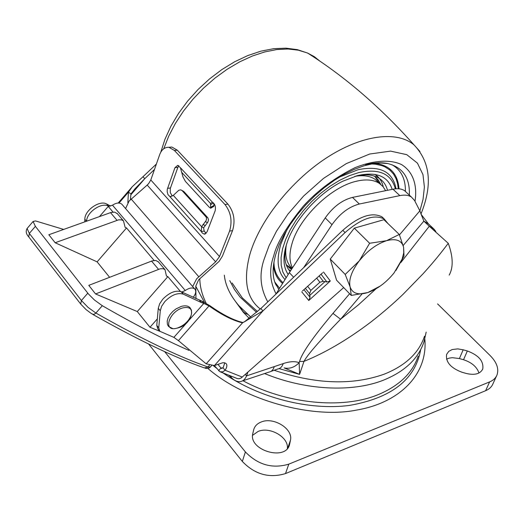 <?xml version="1.0" encoding="UTF-8"?>
<svg xmlns="http://www.w3.org/2000/svg" width="524" height="524" viewBox="0 0 524 524"><rect width="100%" height="100%" fill="white"/><g stroke="black" fill="none" stroke-linecap="round" stroke-linejoin="round"><path stroke-width="0.79" d="M478.975 373.009C476.866 366.852 471.724 362.431 463.544 359.739L467.343 350.969C478.733 355.239 483.868 361.252 482.742 369.007C480.233 373.946 474.744 375.433 466.275 373.461L462.017 372.256C450.699 367.986 445.557 362.038 446.599 354.414L448.78 351.329L452.205 349.528L457.786 348.892L463.177 349.79L459.397 358.567L452.336 357.682L449.192 358.128L446.54 359.143M287.355 448.518C288.914 437.304 269.945 426.294 258.149 431.422L252.594 435.326M288.855 446.317L289.621 444.3C286.209 461.624 247.891 450.24 252.85 433.374L253.662 429.89C254.605 426.241 257.12 423.608 261.201 421.99C273.567 416.646 293.375 428.894 290.447 440.252L287.748 448.046M424.826 339.008C428.095 374.902 398.862 402.982 356.654 410.063C312.108 419.148 243.968 400.113 207.812 368.372M467.343 350.969L463.177 349.79M289.752 443.743L290.447 440.252M164.641 351.611L245.383 451.93C257.939 464.906 272.414 468.98 288.803 464.153L489.626 381.898C493.32 380.345 495.789 378.007 497.04 374.87C499.025 368.752 496.778 362.366 490.294 355.717L437.573 303.887M148.606 344.032L242.337 461.447C254.795 474.416 269.185 478.464 285.495 473.591L485.624 390.701C489.305 389.142 491.774 386.784 493.025 383.64L496.503 376.042M459.397 358.567L463.544 359.739M256.531 312.317L240.025 297.043L234.47 289.543L229.741 280.641M224.324 275.179C225.359 285.377 230.226 295.562 238.924 305.728L250.727 317.02M426.176 332.105L424.008 341.759C418.322 358.776 404.711 371.627 383.162 380.293C351.873 392.581 305.145 390.295 264.686 373.592M242.972 380.751C286.038 403.919 341.831 409.388 377.457 394.939C398.888 386.149 412.473 373.199 418.211 356.078M449.206 275.1C453.457 267.345 453.149 256.753 448.275 243.319C440.435 253.577 434.796 260.769 423.15 273.685L402.956 294.423C393.19 303.782 382.435 313.038 370.691 322.181C347.55 339.696 325.312 352.757 303.979 361.377L299.558 361.521C301.752 353.333 312.887 337.286 332.969 313.372L340.574 319.234C319.548 340.928 307.352 354.971 303.979 361.377L299.59 374.372L299.158 362.693C294.639 367.35 289.621 369.086 284.113 367.887L299.59 374.372L279.089 368.627M448.275 243.319L429.287 226.244L433.846 228.942L435.791 231.425L432.261 229.001M303.625 267.699L331.987 224.672C339.807 213.628 348.925 206.744 359.34 204.019L399.838 195.622C404.587 194.666 408.419 195.118 411.327 196.958L414.556 200.469L419.855 210.818L423.851 221.154L429.287 226.244L400.873 262.511M245.298 374.405L246.562 375.898C245.134 379.297 242.998 381.21 240.156 381.629C237.084 381.924 234.045 380.457 231.032 377.241L228.49 375.066M299.558 361.521L299.158 362.693C295.038 361.101 289.72 361.396 283.209 363.597C282.135 366.735 280.366 368.516 277.917 368.942L270.921 371.411M283.209 363.597L246.562 375.898L247.924 372.092M433.846 228.942L428.429 223.872L423.851 221.154L403.172 245.501M231.032 377.241L231.392 376.206M420.955 214.113L428.429 223.872M406.912 192.858L404.482 190.612C401.567 188.751 397.729 188.286 392.974 189.21L399.838 195.622M359.34 204.019L352.495 197.397L392.974 189.21M352.495 197.397C342.087 200.07 333.002 206.908 325.234 217.918L331.987 224.672M293.637 277.229L289.34 272.637L325.234 217.918M289.34 272.637L275.945 294.115M354.316 228.15L369.623 243.267L386.522 240.706C396.059 238.21 401.751 240.398 403.598 247.276L403.749 252.771L402.104 259.177L394.041 272.958C386.136 282.613 377.391 289.143 367.802 292.562L351.257 295.431L350.137 286.988L345.205 274.432L330.251 259.072L354.316 228.15L383.935 219.694L399.288 234.451L403.598 247.276L404.017 256.138L395.902 270.502M351.257 295.431L336.578 280.209L330.251 259.072M380.385 285.973L367.802 292.562C358.37 295.385 352.482 293.525 350.137 286.988C348.499 279.849 351.552 271.124 359.287 260.821L369.623 243.267M345.205 274.432L359.287 260.821C367.566 250.675 376.651 243.968 386.522 240.706L399.288 234.451M415.008 201.308C417.097 188.109 414.844 173.044 401.731 164.68C390.819 159.348 374.084 160.01 354.892 167.726C335.006 177.538 317.858 190.291 303.462 205.984C286.805 226.316 276.908 242.894 273.757 255.712L273.613 256.203C268.989 269.192 269.808 281.761 276.069 293.899M273.436 265.583C274.281 273.246 277.288 279.181 282.462 283.386M399 188.817C397.873 173.791 389.948 165.309 375.217 163.383M286.078 277.668L282.908 272.12L281.224 265.347L281.093 257.526L282.56 248.848L285.606 239.553L290.172 229.905L296.126 220.178L303.324 210.674L311.538 201.668L320.531 193.435L330.035 186.223L339.762 180.243L349.416 175.658L358.724 172.586C379.134 168.289 391.336 173.713 395.338 188.85M392.201 189.367C387.819 176.116 376.337 171.505 357.748 175.527L342.873 181.186C319.227 192.688 295.313 218.836 287.401 241.688C282.6 255.686 282.855 266.598 288.161 274.438M387.505 190.317C386.195 185.201 383.509 181.265 379.441 178.527C373.691 174.787 366.04 173.896 356.497 175.861M383.267 186.904C382.029 181.474 379.297 177.315 375.079 174.42M285.849 246.549C283.674 257.369 285.089 265.681 290.093 271.491M288.56 269.5L290.532 270.823M291.488 269.369L289.294 267.816L286.13 264.423M374.391 176.116L378.184 179.778L380.83 184.461M292.484 267.843C289.235 261.522 289.11 253.321 292.11 243.247C299.374 217.65 330.749 187.192 355.796 181.389C365.7 178.946 373.579 179.627 379.435 183.433L383.024 186.616L385.638 190.697M292.156 268.347C286.556 263.218 284.617 255.378 286.346 244.839M354.787 176.359C363.139 174.931 369.865 175.887 374.974 179.241L379.199 183.21L375.033 176.595M192.675 286.556L196.644 278.794L215.633 261.843L147.192 185.064L129.133 200.993L125.57 208.559M215.633 261.843L219.523 256.557L229.584 231.084L232.532 230.652L222.451 256.079L219.111 261.378L198.668 279.783L195.786 286.097L195.956 298.601M171.086 196.598L169.972 196.729L167.975 194.574L167.182 191.745L167.261 189.374L174.964 167.647L177.787 165.342L180.446 167.759L182.928 176.85L185.404 181.383L209.371 207.366L210.681 208.231L210.497 203.45L212.469 202.264C215.148 204.137 216.012 207.065 215.063 211.048L207.013 231.962L204.294 234.149L202.271 233.023L201.295 231.516L201.629 226.709L206.102 220.597L206.567 218.98L206.227 217.139L182.044 190.553L180.741 189.845L178.795 190.251L173.32 195.387L169.972 196.729L201.295 231.516L204.216 231.097L206.148 233.383M178.841 165.754L177.885 167.346L170.287 188.496L170.293 192.59L172.272 196.028M243.071 322.555C233.724 320.374 222.7 314.773 210 305.774L201.799 301.058L203.823 303.416L201.596 302.643L183.217 294.128L181.18 291.73C175.501 290.047 169.363 292.53 162.781 299.184L159.63 303.822L158.268 308.315L160.279 310.752L158.752 327.827L159.774 331.247L173.889 337.377L185.719 323.956M183.217 294.128C177.485 292.484 171.348 294.979 164.805 301.614L161.608 306.33L160.279 310.752M156.381 164.038L142.993 176.712L144.755 178.684L154.482 169.475M119.02 203.03L128.446 192.125L132.271 186.721L142.993 176.712M214.329 365.588L219.975 371.765L222.831 371.837L225.091 370.258L223.067 367.828L220.958 367.999L218.567 370.691M127.836 202.683L128.446 192.125L130.967 193.932L134.93 188.85L144.755 178.684L130.83 194.79M220.624 371.981L237.385 378.59L239.075 378.754L241.184 377.987L343.685 287.578M217.964 364.403L220.958 367.999L222.052 368.438M130.967 193.932L130.358 199.703M147.192 185.064L148.613 183.649L150.801 179.981L219.523 256.557M229.584 231.084C232.499 221.18 230.96 212.318 224.973 204.517L174.394 150.447L168.924 147.296C164.549 147.152 161.418 149.733 159.538 155.032L150.801 179.981M302.512 290.951L322.64 272.768M330.31 281.021L308.78 300.494L310.044 297.272L309.769 295.379L325.031 281.578L326.93 281.997L330.31 281.021L323.491 271.995M387.976 223.578L384.256 219.039C374.306 213.988 361.239 218.488 345.067 232.551L262.943 310.922L242.533 322.83C232.911 320.59 221.744 314.95 209.043 305.911L178.415 340.639L206.168 363.833L214.421 365.575L222.707 362.765L224.501 362.772L226.086 363.545C227.377 365.064 227.043 367.298 225.091 370.258L242.278 377.07M110.708 206.115L106.686 204.026C99.789 199.782 84.633 210.268 84.836 219.215L84.744 221.868M384.374 219.124L381.989 216.864C371.916 211.801 358.855 216.281 342.814 230.305L345.067 232.551M223.067 367.828L224.822 362.844M214.421 365.575L262.943 310.922L260.821 308.544L342.814 230.305M86.611 221.194C86.598 212.259 101.649 201.943 108.488 206.142L109.11 206.463M319.136 275.932L323.229 281.283L324.939 281.663M309.835 295.32L309.586 293.617L305.381 288.357M260.821 308.544L244.381 321.893M323.229 281.283L319.863 282.259L310.85 290.401L309.586 293.617M178.415 340.639L173.889 337.377M188.745 320.524L203.823 303.416L209.043 305.911L210 305.774M174.394 150.447L177.315 150.178L171.846 147.034L168.872 147.29M177.315 150.178L227.927 204.137L224.973 204.517M232.532 230.652C235.512 220.761 233.979 211.919 227.927 204.137M181.18 291.73L201.799 301.058M158.752 327.827L156.768 325.391L157.803 328.817L159.407 330.795M156.768 325.391L158.268 308.315M180.446 167.759L212.469 202.264L210.497 203.45L181.684 172.324M173.32 195.387L201.629 226.709L203.594 227.822L204.216 231.097M210.884 208.107L213.779 206.404L214.047 205.356L210.936 207.177M213.602 203.057L214.047 205.356M182.044 190.553L183.249 191.181M184.016 191.725L207.805 217.742L205.847 216.608M205.434 221.587L207.393 222.713L207.884 222.045L208.532 219.72L207.805 217.742M207.393 222.713L203.594 227.822M158.451 261.974L155.779 260.454L152.117 260.887L88.792 285.364L95.571 293.951L137.281 311.557L149.982 327.264L159.84 331.319M117.402 213.746L114.704 212.141L111.068 212.443L48.837 234.745L55.151 242.743L97.123 261.869L109.608 277.307M188.909 350.366C164.307 339.676 135.441 324.795 102.304 305.708L94.471 300.023L88.556 294.108L35.383 226.361L33.097 221.475L35.534 220.925L63.653 229.427M113.027 212.069L108.239 206.423L99.468 216.582M122.223 204.668L121.804 204.177C119.472 202.369 116.367 202.703 112.49 205.172L108.239 206.423M157.344 318.88L149.982 327.264M193.212 297.324C195.917 293.761 196.421 290.964 194.732 288.947C192.472 287.276 189.321 287.8 185.273 290.512L181.795 292.019M180.413 291.429L167.85 276.633L137.281 311.557M167.85 276.633L166.442 276.024L164.995 269.663L163.187 268.727L160.193 268.786L95.571 293.951M154.095 260.441L126.52 227.96L97.123 261.869M126.52 227.96L125.105 227.298L123.474 220.879L121.647 219.877L118.66 219.831L55.151 242.743M177.551 327.985L176.247 328.325C162.722 331.79 168.918 311.636 182.699 307.922C189.636 306.468 192.491 308.819 191.267 314.983C188.856 321.061 184.291 325.391 177.551 327.985M213.275 365.621L216.445 368.13M222.942 372.892C258.718 397.847 309.317 410.764 349.613 405.393C391.441 397.978 415.093 379.592 420.569 350.248M489.626 381.898L485.624 390.701M288.803 464.153L285.495 473.591M245.383 451.93L242.337 461.447M232.112 282.986L242.343 297.907L257.454 311.525M274.17 370.265C315.409 384.223 352.036 385.546 384.059 374.228C405.432 365.706 418.918 353.032 424.512 336.212M375.721 289.058L358.462 304.817L340.574 319.234L361.92 294.088M199.801 278.617C199.906 286.549 202.002 294.711 206.096 303.095M332.969 313.372L349.613 293.728M399.465 234.883L419.855 210.818M249.136 318.251L243.418 312.396L235.892 302.014M242.396 380.928L269.009 372.086C271.445 371.667 273.201 369.885 274.262 366.735M260.31 309.009C246.64 298.405 243.123 280.327 249.758 254.782C259.216 221.377 290.519 181.422 326.19 158.084C361.887 134.694 397.133 130.45 414.091 144.971L419.96 151.515M267.797 301.883C260.107 288.03 258.98 273.535 264.423 258.398L268.995 245.907L276.548 231.091L287.892 214.185L303.593 196.061L323.505 178.402L346.338 163.593L369.656 154.03L390.557 151.115L406.788 154.672L417.458 163.174L422.966 174.59L424.401 187.101L423.019 199.461L419.881 210.969M320.099 61.295L314.334 56.664L307.621 53.062L298.398 50.186L288.069 49.001L276.81 49.564L264.843 51.902L252.417 55.996L239.796 61.793L227.259 69.188L215.082 78.017L203.554 88.111L192.93 99.226L183.452 111.121L175.33 123.52L168.728 136.142L163.77 148.705M278.775 289.379L275.166 283.071M405.419 191.476C405.609 178.861 401.102 169.933 391.9 164.693M365.595 164.66C373.933 162.617 381.321 162.244 387.753 163.553C402.845 167.346 410.043 177.865 409.336 195.111M274.759 281.964L279.515 288.167M273.973 261.915C273.849 270.076 276.836 276.98 282.934 282.632M398.292 188.764L397.585 183.603L396.033 178.625L393.478 174.02L389.804 170.012L384.917 166.842L382.016 165.643L375.315 164.176L371.542 163.953M286.897 229.781L280.798 244.249C276.187 260.015 277.563 271.753 284.925 279.469M396.046 188.791C392.79 171.597 380.11 165.243 358.003 169.73L339.395 177.099M285.96 255.863L285.135 250.754M291.96 268.648L286.648 265.111M375.086 176.64L375.538 177.164M360.709 175.14L365.817 175.959M198.747 276.692L131.124 199.002M308.78 300.494L301.765 291.835M321.029 274.222L326.93 281.997M310.044 297.272L303.933 289.667M242.533 322.83L206.168 363.833M86.499 221.233L84.836 219.215M108.488 206.142L106.686 204.026M319.863 282.259L316.686 278.146M307.621 286.333L310.85 290.401M177.885 167.346L174.964 167.647M170.451 187.985L167.542 188.319M201.596 302.643L199.572 300.285M213.517 202.978L210.465 204.766M204.956 225.471L202.998 224.351M27.589 227.901L27.084 228.49L29.331 233.422L81.403 300.521L88.065 307.385L95.912 313.051C135.5 335.511 169.003 352.062 196.415 362.706L207.877 367.003L209.646 365.012M158.503 269.303L151.547 261.09M110.512 212.626L116.996 220.29M80.565 303.881L28.741 236.907L29.331 233.422L35.383 226.361M102.304 305.708L95.663 313.319L93.816 314.472L91.621 313.725L86.126 309.651L80.683 304.038L81.403 300.521L87.79 293.171M92.813 314.426C137.838 339.821 174.996 357.637 204.281 367.874L210.569 366.793L211.742 365.47M112.49 205.172L185.273 290.512M482.742 369.007L482.414 369.741M289.621 444.3L289.104 445.806M247.466 314.276C244.315 313.228 242.18 311.164 241.04 308.066M421.231 214.447L422.049 216.628M404.489 190.612L411.327 196.958M204.301 302.086L195.793 286.327M420.942 214.074L421.879 211.676M160.763 152.281L164.922 139.345L170.863 126.323L178.481 113.485L187.605 101.125L198.033 89.512L209.528 78.928L221.829 69.6L234.66 61.76L247.747 55.577L260.814 51.188L273.594 48.693L285.829 48.162L297.265 49.623L307.621 53.062C345.493 77.08 380.981 107.715 414.091 144.971C429.87 161.543 432.529 183.61 422.062 211.179M275.021 282.698L276.069 285.082C272.277 277.694 272.159 267.509 275.716 254.546M275.834 254.147L279.299 244.564L284.132 234.601L290.244 224.508L297.501 214.519L305.741 204.891L314.773 195.838L324.389 187.585L334.345 180.322L344.406 174.197L354.322 169.35L363.833 165.853L372.708 163.743L380.732 163.003L387.753 163.553M375.046 174.413L379.441 178.527M288.986 270.109L290.172 271.373M379.435 183.433L374.974 179.241M205.231 234.012L204.294 234.149M132.271 186.721L118.182 203.017M221.285 368.287L221.613 368.418M381.989 216.864L384.256 219.039M245.658 321.238L246.45 320.315M171.846 147.034L168.924 147.296M170.739 196.697L170.064 196.742M183.767 191.489L181.795 190.317M33.097 221.475L27.084 228.49C25.578 231.202 26.095 233.953 28.624 236.75M116.976 213.248L123.474 220.879M121.804 204.177L194.732 288.947M158.038 261.489L164.995 269.663M205.061 368.136C206.987 368.831 208.696 368.516 210.189 367.213M168.715 326.603L172.566 328.483M168.296 326.098L167.425 324.395L167.182 321.081L168.125 317.826L170.051 314.544L172.763 311.479L176.031 308.885L181.35 306.363C185.293 305.368 188.175 305.82 190.009 307.699L191.43 310.129L191.64 313.214M191.267 314.983C188.909 322.424 183.904 326.871 176.247 328.325"/></g></svg>
